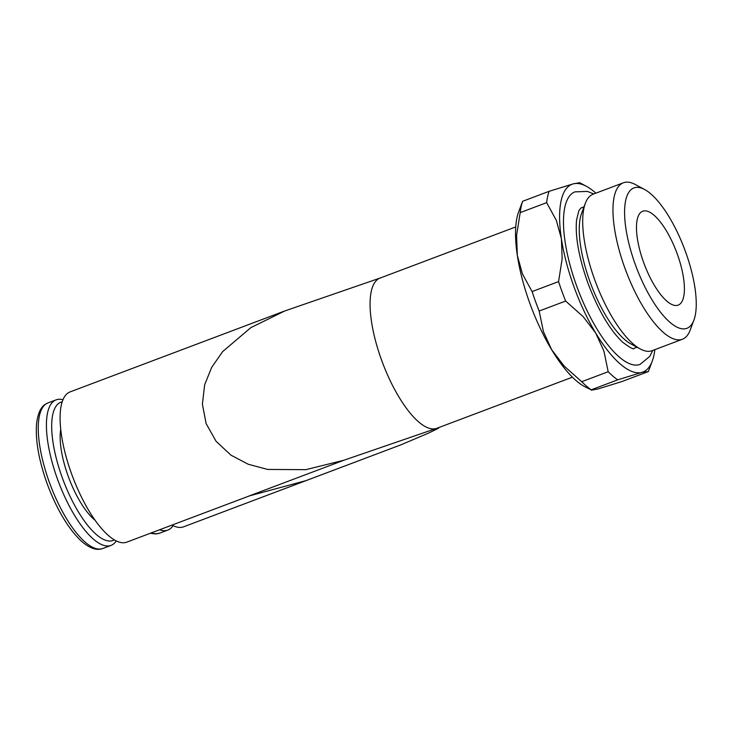 <?xml version="1.0" encoding="UTF-8"?>
<svg xmlns="http://www.w3.org/2000/svg" width="732" height="732" viewBox="0 0 732 732"><rect width="100%" height="100%" fill="white"/><g stroke="black" fill="none" stroke-linecap="round" stroke-linejoin="round"><path stroke-width="1.1" d="M572.397 377.181L436.748 428.33A80.291 27.578 -110.7 0 1 435.869 428.604L438.422 428.293L428.467 433.143L400.697 444.919L305.921 480.649L249.1 495.976L343.875 460.245L305.83 469.66L267.647 469.441L248.249 464.253L230.955 455.158L216.105 441.323L206.113 423.553L202.398 404.192L204.667 384.748L211.667 367.4L222.674 351.589L250.82 327.652L284.757 310.972L380.503 277.913M172.02 525.091A80.291 27.578 -110.7 0 0 183.595 526.82L400.669 444.928M343.875 460.245L435.869 428.604A80.291 27.578 -110.7 0 1 381.683 360.409A80.291 27.578 -110.7 0 1 380.091 278.068L515.74 226.929M116.251 540.948A77.784 26.718 -110.7 0 1 111.008 545.413A77.784 26.718 -110.7 0 1 57.663 479.616A77.784 26.718 -110.7 0 1 56.126 399.855A77.784 26.718 -110.7 0 1 63.007 399.745M114.302 539.896A73.895 25.382 -110.7 0 1 62.376 477.978A73.895 25.382 -110.7 0 1 62.238 401.822M95.041 520.232A56.199 19.307 -110.7 0 1 68.268 476.395A56.199 19.307 -110.7 0 1 60.756 429.3M539.173 311.027A110.395 37.918 -110.7 0 1 535.476 301.346A110.395 37.918 -110.7 0 1 532.1 291.583L522.428 273.924L517.323 255.431A100.366 34.477 69.3 0 0 529.995 303.771A100.366 34.477 69.3 0 0 551.635 349.695L543.409 331.569L539.173 311.027L565.635 301.044L583.13 316.599L595.729 333.069A100.366 34.477 -110.7 0 1 574.098 287.145A100.366 34.477 -110.7 0 1 561.417 238.806L562.149 258.945L558.562 281.6A110.395 37.918 69.3 0 0 561.938 291.373A110.395 37.918 69.3 0 0 565.635 301.044M693.89 320.186L690.166 330.132A83.613 28.722 -110.7 0 1 682.389 339.255L652.121 350.674A83.613 28.722 -110.7 0 1 640.244 348.954L630.883 343.939A75.021 25.766 -110.7 0 1 590.083 282.021A75.021 25.766 -110.7 0 1 581.62 213.277L585.335 203.322A83.613 28.722 -110.7 0 1 593.121 194.2L623.389 182.79A83.613 28.722 -110.7 0 1 635.257 184.501L644.618 189.515A75.021 25.766 -110.7 0 1 685.417 251.442A75.021 25.766 -110.7 0 1 693.89 320.186A75.021 25.766 -110.7 0 1 635.449 264.911A75.021 25.766 -110.7 0 1 644.618 189.515M640.244 348.954A83.613 28.722 -110.7 0 1 594.777 279.944A83.613 28.722 -110.7 0 1 585.335 203.322M682.389 339.255A83.613 28.722 -110.7 0 1 625.046 268.534A83.613 28.722 -110.7 0 1 623.389 182.79M652.788 350.418L649.714 356.466L640.052 364.399A92.205 31.668 -110.7 0 1 576.816 286.413A92.205 31.668 -110.7 0 1 574.986 191.857L587.457 191.427L593.789 193.953M249.548 495.857L126.773 542.147A80.291 27.578 -110.7 0 1 71.709 474.235A80.291 27.578 -110.7 0 1 70.116 391.895L284.757 310.963M677.146 253.665A50.179 17.239 -110.7 0 1 678.143 305.134A50.179 17.239 -110.7 0 1 643.721 262.687A50.179 17.239 -110.7 0 1 642.733 211.219A50.179 17.239 -110.7 0 1 677.146 253.665M518.668 211.804A100.366 34.477 69.3 0 0 517.323 255.431L516.6 235.283L520.187 212.628A110.395 37.918 -110.7 0 1 522.611 201.3L518.668 211.804M551.635 349.695A100.366 34.477 69.3 0 0 584.575 386.606L591.236 389.827A110.395 37.918 -110.7 0 1 581.72 381.711L564.235 366.165L551.635 349.695M617.689 379.844L641.827 372.396A100.366 34.477 -110.7 0 1 595.729 333.069L603.946 351.186L608.182 371.737A110.395 37.918 69.3 0 0 617.689 379.844L591.236 389.827M654.856 349.64A100.366 34.477 -110.7 0 1 652.267 361.086A100.366 34.477 -110.7 0 1 641.827 372.396L648.323 371.591L621.871 381.564L597.733 389.021L591.255 390.183M586.359 186.276L579.68 182.698L573.211 183.869A100.366 34.477 -110.7 0 1 586.359 186.276A100.366 34.477 -110.7 0 1 595.866 193.166M573.211 183.869L549.073 191.327A110.395 37.918 69.3 0 0 546.639 202.654L556.311 220.314L561.417 238.806A100.366 34.477 -110.7 0 1 573.211 183.869M608.182 371.737L581.72 381.711M558.562 281.6L532.1 291.583M549.073 191.327L522.611 201.3M520.187 212.628L546.639 202.654M173.072 525.631A77.784 26.718 -110.7 0 1 167.82 530.087A77.784 26.718 -110.7 0 1 159.603 529.767M167.82 530.087L159.668 533.161A77.784 26.718 -110.7 0 1 158.817 533.436A77.784 26.718 -110.7 0 1 151.442 532.85M111.008 545.413L102.846 548.488A77.784 26.718 -110.7 0 1 101.995 548.762A77.784 26.718 -110.7 0 1 49.502 482.699A77.784 26.718 -110.7 0 1 47.964 402.929L56.126 399.855M439.173 427.415L438.422 428.293M159.668 533.161L155.669 533.976L150.325 533.271M102.846 548.488L101.675 548.863C100.321 549.082 93.467 552.038 80.648 540.472C68.305 528.449 57.489 510.451 48.184 486.487C39.071 461.901 35.209 440.874 36.6 423.407C38.778 406.461 45.109 404.265 47.964 402.929M636.968 347.206L633.985 348.322C634.049 349.896 630.243 347.846 622.575 342.155C609.747 329.858 598.136 310.039 587.75 282.698C578.802 257.142 575.077 236.253 576.56 220.012L578.875 210.642L581.052 207.934L584.035 206.808M652.267 361.086L648.387 371.472"/></g></svg>
